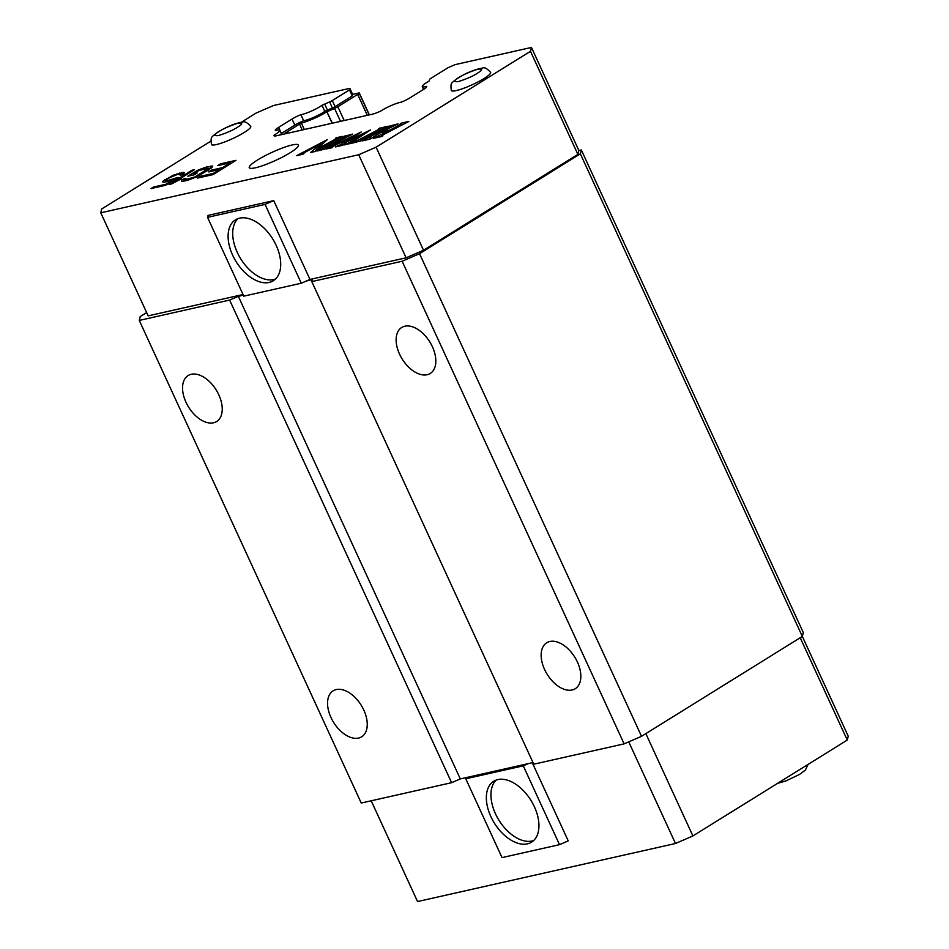 <?xml version="1.0" encoding="UTF-8"?>
<svg xmlns="http://www.w3.org/2000/svg" width="949" height="949" viewBox="0 0 949 949"><rect width="100%" height="100%" fill="white"/><g stroke="black" fill="none" stroke-linecap="round" stroke-linejoin="round"><path stroke-width="1.42" d="M168.436 178.258L165.802 180.393L167.332 180.63L178.282 177.404L165.565 185.292L151.021 188.566L153.465 187.048L165.873 184.26L173.691 179.397L164.889 182.149L162.564 181.9L163.24 180.974L173.323 175.221L183.774 172.291L184.45 172.718L182.671 174.663L180.108 175.245L180.903 173.904L177.107 174.569L168.436 178.258M171.555 183.94L168.993 184.521L191.959 170.251L194.533 169.681L175.47 181.52L181.461 178.815L171.555 183.94M194.225 174.77L187.807 176.217L197.522 170.357L206.514 166.977L212.742 166.158L209.385 169.432L196.372 177L187.392 180.381L181.888 181.425L181.401 180.369L183.418 178.958L185.98 178.376L184.936 179.183L186.467 179.42L194.782 176.977L208.958 168.175L199.112 170.381L193.311 173.821L197.167 172.955L194.225 174.77M222.707 167.593L230.536 162.73L217.701 165.624L220.631 163.797L236.028 160.334L213.062 174.604L197.653 178.068L200.595 176.253L213.43 173.359L219.777 169.408L208.65 171.911L211.591 170.096L222.707 167.593L223.074 168.376M302.636 153.631L303.977 153.667L302.921 154.236L296.693 155.636L327.263 139.657L316.658 149.325L333.277 140.322L336.788 138.257L335.412 138.305L336.48 137.724L342.601 136.348L315.436 150.464L316.492 150.844L315.436 151.425L310.489 152.528L321.201 143.441L302.636 153.631L302.767 154.272M315.436 150.464L315.531 151.365M337.037 138.815L336.812 138.198L337.085 138.791M344.036 136.359L352.696 134.082L328.579 146.585L325.519 148.412L326.575 148.578L317.666 150.915L341.842 138.4L345.009 136.526L344.036 136.359L345.436 137.451M325.519 148.412L326.575 148.578M349.849 142.374L361.201 134.829L345.804 142.421L342.897 145.233L335.519 146.905L340.216 144.841L351.818 136.976L333.538 146.122L332.15 147.653L326.254 148.981L361.189 132.018L348.153 140.832L370.537 129.918L353.87 140.998L351.521 142.801L352.886 142.658L344.428 144.889L349.849 142.374L350.395 143.548M378.805 128.542L387.465 126.253L363.348 138.756L360.288 140.594L361.344 140.749L352.447 143.085L376.611 130.571L379.79 128.696L378.805 128.542L380.217 129.622M360.288 140.594L361.344 140.749M390.336 127.285L389.897 126.347L388.473 126.359L397.999 123.88L381.759 131.923L390.122 130.037L401.202 123.939L400.276 123.702L401.356 123.133L408.889 121.425L384.784 133.939L381.498 135.849L382.779 135.932L381.723 136.502L373.289 138.4L388.39 130.974L380.015 132.86L369.956 139.147L362.494 140.832L389.944 126.229L390.407 127.237M369.932 138.483L371.012 138.578M401.605 124.817L400.276 123.702M381.498 135.849L381.522 136.549M217.665 132.231C226.93 126.656 235.233 123.275 242.588 122.101C244.498 121.021 247.226 122.445 250.75 126.383A21.649 3.535 155.3 0 1 245.257 131.828A21.649 3.535 155.3 0 1 224.379 142.065A21.649 3.535 155.3 0 1 211.425 144.473C210.524 136.241 211.247 137.534 217.665 132.231A6.762 4.437 57 0 1 218.555 131.852L219.266 131.401C223.49 128.59 229.753 125.849 238.069 123.168C242.932 122.682 242.92 123.916 238.033 126.881L237.333 127.332C233.11 130.143 226.835 132.884 218.519 135.565C213.667 136.051 213.679 134.817 218.555 131.852M457.537 78.245C466.801 72.67 475.105 69.289 482.46 68.114C484.37 67.035 487.098 68.458 490.621 72.397A21.649 3.535 155.3 0 1 485.129 77.83A21.649 3.535 155.3 0 1 464.251 88.079A21.649 3.535 155.3 0 1 451.297 90.487C450.395 82.255 451.119 83.548 457.537 78.245A6.762 4.437 57 0 1 458.426 77.865L459.138 77.415C463.361 74.603 469.625 71.863 477.94 69.182C482.804 68.696 482.792 69.929 477.905 72.895L477.205 73.346C472.982 76.157 466.706 78.897 458.391 81.578C453.539 82.065 453.551 80.831 458.426 77.865M257.404 160.073A27.058 4.425 155.3 0 1 283.051 147.771A27.058 4.425 155.3 0 1 298.413 145.067A27.058 4.425 155.3 0 1 290.264 152.682A27.058 4.425 155.3 0 1 264.617 164.972A27.058 4.425 155.3 0 1 249.255 167.676A27.058 4.425 155.3 0 1 257.404 160.073M371.201 800.79L417.548 901.55L675.486 843.495L692.9 835.939L847.267 740.066L848.24 736.199L802.332 636.399L803.305 632.58L581.322 149.966L578.866 150.523L531.452 47.45L455.117 64.627L448.035 67.711L430.87 78.364A4.057 0.664 -24.7 0 0 429.636 79.419L429.363 80.511A10.819 1.768 155.3 0 1 428.853 81.258A14.199 2.325 -24.7 0 0 422.281 86.584A14.199 2.325 -24.7 0 0 426.67 86.359A10.819 1.768 155.3 0 1 426.718 86.43A10.819 1.768 155.3 0 1 423.456 89.479L410.027 97.818A10.819 1.768 155.3 0 1 401.178 102.195A14.199 2.325 -24.7 0 0 380.81 111.033A10.819 1.768 155.3 0 1 372.269 114.212L276.479 135.766A10.819 1.768 155.3 0 1 274 135.719A10.819 1.768 155.3 0 1 274.237 135.031A14.199 2.325 -24.7 0 0 275.483 134.284A14.199 2.325 -24.7 0 0 279.753 130.286A14.199 2.325 -24.7 0 0 275.376 130.511A10.819 1.768 155.3 0 1 275.329 130.44A10.819 1.768 155.3 0 1 278.591 127.391L292.019 119.064A10.819 1.768 155.3 0 1 300.857 114.675A14.199 2.325 -24.7 0 0 320.121 106.549A14.199 2.325 -24.7 0 0 321.996 105.303A10.819 1.768 155.3 0 1 324.665 104.082L329.623 101.923A4.057 0.664 -24.7 0 0 332.292 100.558L349.457 89.894L349.849 88.328L273.514 105.505L256.1 113.061L241.319 122.243M531.452 47.45L530.479 51.305L376.101 147.19L358.698 154.746L100.76 212.801L101.733 208.934L210.773 141.223M376.101 147.19L423.515 250.251L577.882 154.379L530.479 51.305M274.237 135.031L274.676 136.004M370.501 138.091L370.11 137.237M360.608 140.357L360.193 139.467M325.827 148.174L325.424 147.297M345.78 137.261L345.104 135.79M349.849 88.328L352.637 94.39L352.245 95.956L335.08 106.62L332.292 100.558M352.245 95.956L349.457 89.894M352.304 138.02L351.818 136.976M361.201 134.829L361.652 135.826M193.798 174.877L193.311 173.821M208.768 169.812L208.341 168.886M207.179 170.796L206.823 170.001M185.672 180.773L184.936 179.183M191.959 170.251L192.327 171.045M179.978 173.964L179.551 173.05M177.249 174.533L176.929 173.833M382.02 135.505L381.628 134.639M321.853 144.865L321.201 143.441M201.069 177.297L200.595 176.253M167.107 179.136L166.787 178.436M165.873 181.935L164.829 179.646M175.28 178.068L175.707 178.993M300.857 114.675L303.656 120.737A10.819 1.768 -24.7 0 0 294.807 125.126L281.378 133.465A10.819 1.768 -24.7 0 0 281.26 133.536M390.49 130.843L390.122 130.037M388.39 130.974L388.758 131.781M351.664 143.263L350.928 141.662M213.786 174.153L213.43 173.359M230.892 163.525L230.536 162.73M329.623 101.923L332.411 107.984L327.452 110.143A10.819 1.768 -24.7 0 0 324.783 111.365L321.996 105.303M221.117 164.853L220.631 163.797M185.814 180.737L185.245 179.503M181.876 181.425L181.401 180.369M212.493 166.988L212.007 165.933M166.182 184.913L165.873 184.26M153.868 187.926L153.465 187.048M170.215 180.737L169.907 180.061M197.855 171.057L197.522 170.357M195.15 171.662L195.506 172.457M163.833 182.267L163.24 180.974M100.76 212.801L148.163 315.863L243.027 294.51M209.504 169.349L208.958 168.175M199.8 175.245L199.492 174.557M197.392 176.49L197.107 175.873M184.379 181.057L183.418 178.958M211.271 168.103L210.358 166.111M206.989 168.032L206.514 166.977M181.532 174.924L181.212 174.225M192.837 178.542L192.517 177.866M190.69 179.349L190.322 178.554M201.508 169.444L201.188 168.756M166.597 181.769L166.111 180.713M166.455 181.805L165.802 180.393M184.153 173.121L183.774 172.291M358.698 154.746L406.113 257.808L309.991 279.445L273.739 200.63L208.021 215.411L207.534 217.345L265.044 204.403L301.296 283.217L243.786 296.159L207.534 217.345M423.515 250.251L406.113 257.808M303.656 120.737A14.199 2.325 -24.7 0 0 322.909 112.611A14.199 2.325 -24.7 0 0 324.783 111.365M167.736 181.496L167.332 180.63M195.055 177.582L194.782 176.977M204.284 168.637L203.881 167.759M182.991 174.367L182.125 172.469M220.144 170.203L219.777 169.408M186.953 180.476L186.467 179.42M380.561 129.432L379.885 127.961M173.999 180.061L173.691 179.397M352.637 94.39L359.256 92.895L369.363 114.865M332.411 107.984A4.057 0.664 -24.7 0 0 335.08 106.62M212.078 171.152L211.591 170.096M577.882 154.379L578.866 150.523M302.209 129.977L299.493 124.07L285.139 133.168A20.297 3.31 155.3 0 1 288.496 133.062M299.493 124.07L301.367 123.085L304.321 129.503M332.138 123.24L326.871 111.78A20.297 3.31 155.3 0 1 326.551 111.97A20.297 3.31 155.3 0 1 301.367 123.085M326.871 111.78L332.34 123.192M359.256 92.895L359.197 93.132A5.006 0.819 155.3 0 1 357.678 94.425L337.856 106.739A5.006 0.819 155.3 0 1 334.558 108.435L327.061 111.697M309.991 279.445L301.296 283.217M581.322 149.966L580.349 153.821L419.541 253.703L402.139 261.248L311.782 281.592L312.268 279.658L306.515 280.951M146.644 312.577L140.238 316.563L139.266 320.418L361.237 803.032L451.605 782.688L460.312 778.915L532.994 762.557M139.266 320.418L229.634 300.074L238.329 296.302L243.335 295.175M800.209 637.752L847.267 740.066M311.782 281.592L533.753 764.206L624.122 743.862L641.524 736.305L802.332 636.435L580.349 153.821M273.739 200.63L265.044 204.403M419.541 253.703L641.524 736.305M624.122 743.862L402.139 261.248M549.839 641.488A27.058 16.252 58.2 0 1 576.185 659.579A27.058 16.252 58.2 0 1 575.26 688.725A27.058 16.252 58.2 0 1 572.14 689.994A27.058 16.252 58.2 0 1 545.794 671.916A27.058 16.252 58.2 0 1 546.707 642.758A27.058 16.252 58.2 0 1 549.839 641.488M427.133 374.725A27.058 16.252 58.2 0 1 400.786 356.634A27.058 16.252 58.2 0 1 401.7 327.488A27.058 16.252 58.2 0 1 404.82 326.219A27.058 16.252 58.2 0 1 431.178 344.297A27.058 16.252 58.2 0 1 430.253 373.455A27.058 16.252 58.2 0 1 427.133 374.725M460.312 778.915L238.329 296.302M465.769 778.773L502.021 857.599L559.519 844.657L523.267 765.831L465.769 778.773L466.054 777.622M336.254 689.567A27.058 16.252 58.2 0 1 362.601 707.646A27.058 16.252 58.2 0 1 361.676 736.804A27.058 16.252 58.2 0 1 358.556 738.061A27.058 16.252 58.2 0 1 332.209 719.983A27.058 16.252 58.2 0 1 333.123 690.825A27.058 16.252 58.2 0 1 336.254 689.567M213.549 422.791A27.058 16.252 58.2 0 1 187.202 404.713A27.058 16.252 58.2 0 1 188.116 375.555A27.058 16.252 58.2 0 1 191.235 374.286A27.058 16.252 58.2 0 1 217.594 392.376A27.058 16.252 58.2 0 1 216.669 421.522A27.058 16.252 58.2 0 1 213.549 422.791M451.605 782.688L229.634 300.074M675.486 843.495L628.748 741.857M532.27 762.711L568.226 840.873L559.519 844.657M692.9 835.939L645.842 733.624M528.486 763.565L523.267 765.831M269.196 282.422A35.848 21.53 -121.8 0 0 273.324 280.738A35.848 21.53 -121.8 0 0 274.546 242.114A35.848 21.53 -121.8 0 0 239.634 218.151A35.848 21.53 -121.8 0 0 235.494 219.824A35.848 21.53 -121.8 0 0 234.273 258.46A35.848 21.53 -121.8 0 0 269.196 282.422M497.869 779.58A35.848 21.53 58.2 0 1 532.78 803.542A35.848 21.53 58.2 0 1 531.559 842.166A35.848 21.53 58.2 0 1 527.419 843.851A35.848 21.53 58.2 0 1 492.507 819.889A35.848 21.53 58.2 0 1 493.729 781.264A35.848 21.53 58.2 0 1 497.869 779.58M237.95 218.638A35.848 21.53 -121.8 0 0 239.978 257.57A35.848 21.53 -121.8 0 0 273.787 279.564A35.848 21.53 -121.8 0 0 275.471 279.077M496.173 780.078A35.848 21.53 -121.8 0 0 498.201 818.999A35.848 21.53 -121.8 0 0 532.021 840.992A35.848 21.53 -121.8 0 0 533.706 840.506M386.895 129.135L386.528 128.34M376.978 131.365L376.611 130.571M349.481 143.762L349.066 142.86M342.719 144.604L342.221 143.513M341.462 145.565L340.928 144.378M330.691 147.985L330.335 147.214M342.209 139.195L341.842 138.4M281.378 133.465L278.591 127.391M398.414 126.549L398.046 125.754M327.452 110.143L324.665 104.082M340.632 145.743L340.216 144.841M294.807 125.126L292.019 119.064M359.197 93.132L369.208 114.9M337.856 106.739L344.19 120.523M357.678 94.425L367.299 115.327M334.558 108.435L340.501 121.353M279.753 130.286L281.734 134.58M422.281 86.584L423.574 89.396M345.163 136.3L345.638 137.344M379.944 128.471L380.419 129.515M808.074 764.408L805.369 770.125L799.58 774.384L786.14 780.849L777.528 783.376"/></g></svg>
